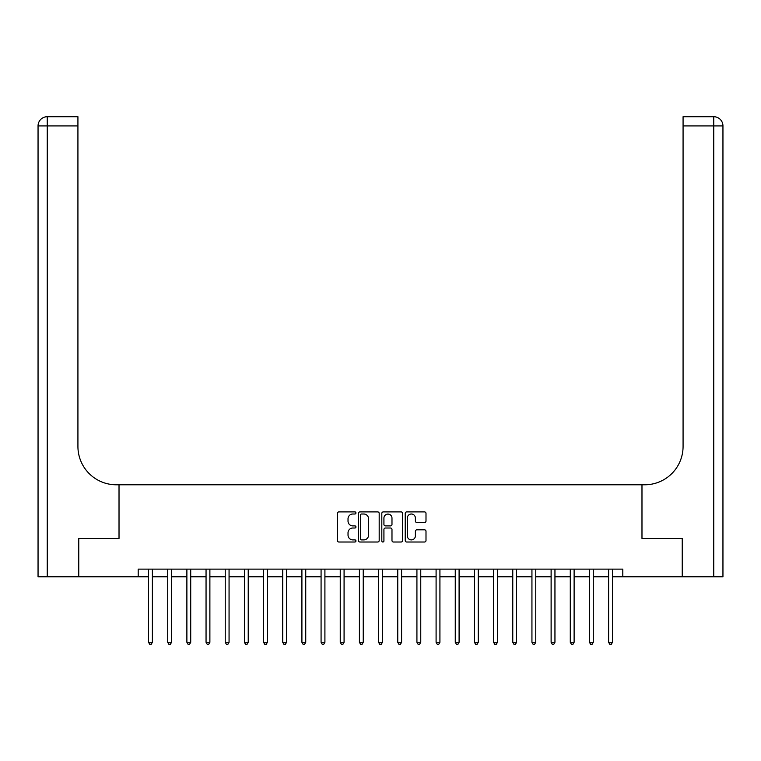 <?xml version="1.0" encoding="UTF-8"?>
<svg xmlns="http://www.w3.org/2000/svg" width="761" height="761" viewBox="0 0 761 761"><rect width="100%" height="100%" fill="white"/><g stroke="black" fill="none" stroke-linecap="round" stroke-linejoin="round"><path stroke-width="1.14" d="M355.967 512.962A1.056 1.056 0 0 0 354.911 511.906L338.911 511.906A1.503 1.503 0 0 0 337.408 513.409L337.408 540.51A1.503 1.503 0 0 0 338.911 542.013L354.911 542.013A1.056 1.056 0 0 0 355.967 540.957A1.056 1.056 0 0 0 354.911 539.901L352.838 539.901A4.813 4.813 0 0 1 348.024 535.088L348.024 532.824A4.813 4.813 0 0 1 352.838 528.01L354.911 528.01A1.056 1.056 0 0 0 355.967 526.954A1.056 1.056 0 0 0 354.911 525.908L352.838 525.908A4.813 4.813 0 0 1 348.024 521.085L348.024 518.831A4.813 4.813 0 0 1 352.838 514.008L354.911 514.008A1.056 1.056 0 0 0 355.967 512.962M424.495 522.522A1.503 1.503 0 0 0 425.998 521.009L425.998 513.409A1.503 1.503 0 0 0 424.495 511.906L406.726 511.906A1.503 1.503 0 0 0 405.223 513.409L405.223 540.51A1.503 1.503 0 0 0 406.726 542.013L424.495 542.013A1.503 1.503 0 0 0 425.998 540.51L425.998 531.321A1.503 1.503 0 0 0 424.495 529.818L416.895 529.818A1.503 1.503 0 0 0 415.382 531.321L415.382 535.877A4.024 4.024 0 0 1 411.359 539.901A4.024 4.024 0 0 1 407.335 535.877L407.335 518.041A4.024 4.024 0 0 1 411.359 514.008A4.024 4.024 0 0 1 415.382 518.041L415.382 521.009A1.503 1.503 0 0 0 416.895 522.522L424.495 522.522M722.95 576.8L722.95 125.926L722.95 576.8L682.313 576.8L682.313 538.455L641.98 538.455L682.237 538.455L682.237 576.8L622.802 576.8L622.802 569.133L138.198 569.133L138.198 576.8L148.547 576.8M138.198 576.8L78.764 576.8L78.764 538.455L119.02 538.455L119.02 484.786L641.98 484.786L641.98 538.455L641.98 484.786L644.738 484.786A38.335 38.335 0 0 0 683.074 446.441L683.074 116.718L713.751 116.718L683.074 116.718M379.187 513.409A1.503 1.503 0 0 0 377.675 511.906L359.915 511.906A1.503 1.503 0 0 0 358.412 513.409L358.412 540.51A1.503 1.503 0 0 0 359.915 542.013L377.675 542.013A1.503 1.503 0 0 0 379.187 540.51L379.187 513.409M383.325 511.906L401.085 511.906A1.503 1.503 0 0 1 402.588 513.409L402.588 540.51A1.503 1.503 0 0 1 401.085 542.013L393.485 542.013A1.503 1.503 0 0 1 391.982 540.51L391.982 529.513A1.503 1.503 0 0 0 390.469 528.01L385.427 528.01A1.503 1.503 0 0 0 383.925 529.513L383.925 540.957A1.056 1.056 0 0 1 382.869 542.013A1.056 1.056 0 0 1 381.813 540.957L381.813 513.409A1.503 1.503 0 0 1 383.325 511.906M152.381 576.8L167.715 576.8M171.548 576.8L186.883 576.8M190.716 576.8L206.05 576.8M209.884 576.8L225.227 576.8M229.061 576.8L244.395 576.8M248.229 576.8L263.563 576.8M267.396 576.8L282.731 576.8M286.564 576.8L301.908 576.8M305.741 576.8L321.075 576.8M324.909 576.8L340.243 576.8M344.077 576.8L359.411 576.8M363.244 576.8L378.578 576.8M382.422 576.8L397.756 576.8M401.589 576.8L416.923 576.8M420.757 576.8L436.091 576.8M439.925 576.8L455.259 576.8M459.092 576.8L474.436 576.8M478.269 576.8L493.604 576.8M497.437 576.8L512.771 576.8M516.605 576.8L531.939 576.8M535.773 576.8L551.116 576.8M554.95 576.8L570.284 576.8M574.117 576.8L589.452 576.8M593.285 576.8L608.619 576.8M612.453 576.8L622.802 576.8M361.57 514.008A1.056 1.056 0 0 0 360.514 515.064L360.514 538.845A1.056 1.056 0 0 0 361.57 539.901L363.758 539.901A4.813 4.813 0 0 0 368.571 535.088L368.571 518.831A4.813 4.813 0 0 0 363.758 514.008L361.57 514.008M391.982 518.117A4.024 4.024 0 0 0 387.948 514.084A4.024 4.024 0 0 0 383.925 518.117L383.925 524.396A1.503 1.503 0 0 0 385.427 525.908L390.469 525.908A1.503 1.503 0 0 0 391.982 524.396L391.982 518.117M152.571 569.133L152.485 569.323A1.532 1.532 0 0 0 152.381 569.894L152.381 642.284L148.547 642.284L148.547 569.894A1.532 1.532 0 0 0 148.433 569.323L148.357 569.133M152.381 642.284L151.23 644.282L149.698 644.282L148.547 642.284M171.739 569.133L171.663 569.323A1.532 1.532 0 0 0 171.548 569.894L171.548 642.284L167.715 642.284L167.715 569.894A1.532 1.532 0 0 0 167.601 569.323L167.525 569.133M171.548 642.284L170.397 644.282L168.866 644.282L167.715 642.284M190.906 569.133L190.83 569.323A1.532 1.532 0 0 0 190.716 569.894L190.716 642.284L186.883 642.284L186.883 569.894A1.532 1.532 0 0 0 186.778 569.323L186.692 569.133M190.716 642.284L189.565 644.282L188.034 644.282L186.883 642.284M210.074 569.133L209.998 569.323A1.532 1.532 0 0 0 209.884 569.894L209.884 642.284L206.05 642.284L206.05 569.894A1.532 1.532 0 0 0 205.946 569.323L205.87 569.133M209.884 642.284L208.742 644.282L207.201 644.282L206.05 642.284M229.251 569.133L229.166 569.323A1.532 1.532 0 0 0 229.061 569.894L229.061 642.284L225.227 642.284L225.227 569.894A1.532 1.532 0 0 0 225.113 569.323L225.037 569.133M229.061 642.284L227.91 644.282L226.378 644.282L225.227 642.284M78.687 538.455L119.02 538.455L119.02 484.786L116.262 484.786A38.335 38.335 0 0 1 77.926 446.441L77.926 125.926L47.249 125.926L47.249 576.8L78.687 576.8L78.687 538.455M47.249 576.8L38.05 576.8L38.05 125.926A9.199 9.199 0 0 1 47.249 116.718L77.926 116.718L77.926 125.926M77.926 116.718L47.249 116.718A9.199 9.199 0 0 0 38.05 125.926L47.249 125.926L47.249 116.718M116.262 484.786A38.335 38.335 0 0 1 77.926 446.441M713.751 576.8L713.751 125.926L722.95 125.926A9.199 9.199 0 0 0 713.751 116.718A9.199 9.199 0 0 1 722.95 125.926A9.199 9.199 0 0 0 713.751 116.718A9.199 9.199 0 0 1 722.95 125.926L722.95 484.786M644.738 484.786A38.335 38.335 0 0 0 683.074 446.441M248.419 569.133L248.343 569.323A1.532 1.532 0 0 0 248.229 569.894L248.229 642.284L244.395 642.284L244.395 569.894A1.532 1.532 0 0 0 244.281 569.323L244.205 569.133M248.229 642.284L247.078 644.282L245.546 644.282L244.395 642.284M267.587 569.133L267.511 569.323A1.532 1.532 0 0 0 267.396 569.894L267.396 642.284L263.563 642.284L263.563 569.894A1.532 1.532 0 0 0 263.449 569.323L263.373 569.133M267.396 642.284L266.245 644.282L264.714 644.282L263.563 642.284M286.754 569.133L286.678 569.323A1.532 1.532 0 0 0 286.564 569.894L286.564 642.284L282.731 642.284L282.731 569.894A1.532 1.532 0 0 0 282.626 569.323L282.54 569.133M286.564 642.284L285.413 644.282L283.882 644.282L282.731 642.284M305.922 569.133L305.846 569.323A1.532 1.532 0 0 0 305.741 569.894L305.741 642.284L301.908 642.284L301.908 569.894A1.532 1.532 0 0 0 301.794 569.323L301.717 569.133M305.741 642.284L304.59 644.282L303.049 644.282L301.908 642.284M325.099 569.133L325.014 569.323A1.532 1.532 0 0 0 324.909 569.894L324.909 642.284L321.075 642.284L321.075 569.894A1.532 1.532 0 0 0 320.961 569.323L320.885 569.133M324.909 642.284L323.758 644.282L322.226 644.282L321.075 642.284M344.267 569.133L344.191 569.323A1.532 1.532 0 0 0 344.077 569.894L344.077 642.284L340.243 642.284L340.243 569.894A1.532 1.532 0 0 0 340.129 569.323L340.053 569.133M344.077 642.284L342.926 644.282L341.394 644.282L340.243 642.284M363.435 569.133L363.358 569.323A1.532 1.532 0 0 0 363.244 569.894L363.244 642.284L359.411 642.284L359.411 569.894A1.532 1.532 0 0 0 359.306 569.323L359.221 569.133M363.244 642.284L362.093 644.282L360.562 644.282L359.411 642.284M382.602 569.133L382.526 569.323A1.532 1.532 0 0 0 382.422 569.894L382.422 642.284L378.578 642.284L378.578 569.894A1.532 1.532 0 0 0 378.474 569.323L378.398 569.133M382.422 642.284L381.271 644.282L379.729 644.282L378.578 642.284M401.779 569.133L401.694 569.323A1.532 1.532 0 0 0 401.589 569.894L401.589 642.284L397.756 642.284L397.756 569.894A1.532 1.532 0 0 0 397.642 569.323L397.565 569.133M401.589 642.284L400.438 644.282L398.907 644.282L397.756 642.284M420.947 569.133L420.871 569.323A1.532 1.532 0 0 0 420.757 569.894L420.757 642.284L416.923 642.284L416.923 569.894A1.532 1.532 0 0 0 416.809 569.323L416.733 569.133M420.757 642.284L419.606 644.282L418.074 644.282L416.923 642.284M440.115 569.133L440.039 569.323A1.532 1.532 0 0 0 439.925 569.894L439.925 642.284L436.091 642.284L436.091 569.894A1.532 1.532 0 0 0 435.986 569.323L435.901 569.133M439.925 642.284L438.774 644.282L437.242 644.282L436.091 642.284M459.283 569.133L459.206 569.323A1.532 1.532 0 0 0 459.092 569.894L459.092 642.284L455.259 642.284L455.259 569.894A1.532 1.532 0 0 0 455.154 569.323L455.078 569.133M459.092 642.284L457.951 644.282L456.41 644.282L455.259 642.284M478.46 569.133L478.374 569.323A1.532 1.532 0 0 0 478.269 569.894L478.269 642.284L474.436 642.284L474.436 569.894A1.532 1.532 0 0 0 474.322 569.323L474.246 569.133M478.269 642.284L477.118 644.282L475.587 644.282L474.436 642.284M497.627 569.133L497.551 569.323A1.532 1.532 0 0 0 497.437 569.894L497.437 642.284L493.604 642.284L493.604 569.894A1.532 1.532 0 0 0 493.489 569.323L493.413 569.133M497.437 642.284L496.286 644.282L494.755 644.282L493.604 642.284M516.795 569.133L516.719 569.323A1.532 1.532 0 0 0 516.605 569.894L516.605 642.284L512.771 642.284L512.771 569.894A1.532 1.532 0 0 0 512.657 569.323L512.581 569.133M516.605 642.284L515.454 644.282L513.922 644.282L512.771 642.284M535.963 569.133L535.887 569.323A1.532 1.532 0 0 0 535.773 569.894L535.773 642.284L531.939 642.284L531.939 569.894A1.532 1.532 0 0 0 531.834 569.323L531.749 569.133M535.773 642.284L534.622 644.282L533.09 644.282L531.939 642.284M555.13 569.133L555.054 569.323A1.532 1.532 0 0 0 554.95 569.894L554.95 642.284L551.116 642.284L551.116 569.894A1.532 1.532 0 0 0 551.002 569.323L550.926 569.133M554.95 642.284L553.799 644.282L552.258 644.282L551.116 642.284M574.308 569.133L574.222 569.323A1.532 1.532 0 0 0 574.117 569.894L574.117 642.284L570.284 642.284L570.284 569.894A1.532 1.532 0 0 0 570.17 569.323L570.094 569.133M574.117 642.284L572.966 644.282L571.435 644.282L570.284 642.284M593.475 569.133L593.399 569.323A1.532 1.532 0 0 0 593.285 569.894L593.285 642.284L589.452 642.284L589.452 569.894A1.532 1.532 0 0 0 589.337 569.323L589.261 569.133M593.285 642.284L592.134 644.282L590.603 644.282L589.452 642.284M612.643 569.133L612.567 569.323A1.532 1.532 0 0 0 612.453 569.894L612.453 642.284L608.619 642.284L608.619 569.894A1.532 1.532 0 0 0 608.515 569.323L608.429 569.133M612.453 642.284L611.302 644.282L609.77 644.282L608.619 642.284M713.751 116.718L713.751 125.926L683.074 125.926"/></g></svg>
